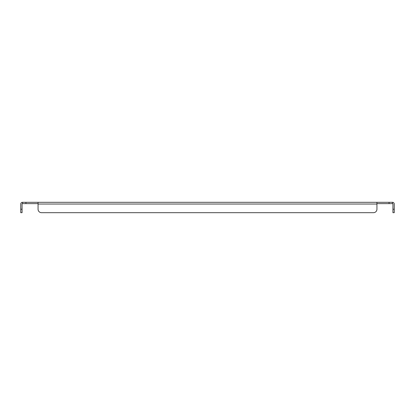 <?xml version="1.0" encoding="UTF-8"?>
<svg xmlns="http://www.w3.org/2000/svg" width="415" height="415" viewBox="0 0 415 415"><rect width="100%" height="100%" fill="white"/><g stroke="black" fill="none" stroke-linecap="round" stroke-linejoin="round"><path stroke-width="0.62" d="M22.477 202.313L22.477 203.625A0.415 0.415 0 0 0 22.062 204.04L22.062 209.227L20.75 209.227L20.75 204.04A1.727 1.727 0 0 1 22.477 202.313L392.523 202.313A1.727 1.727 0 0 1 394.25 204.04L394.25 212.688L392.938 212.688L392.938 204.04A0.415 0.415 0 0 0 392.523 203.625L392.523 202.313M389.063 202.313L389.063 203.625L392.523 203.625M389.063 203.625L376.934 203.625M373.479 212.688L41.521 212.688L373.479 212.688A3.46 3.46 0 0 0 376.934 209.227L376.934 202.313M38.066 202.313L38.066 209.227L38.066 204.04L376.934 204.04M38.066 203.625L25.938 203.625L25.938 202.313M22.477 203.625L25.938 203.625M41.521 212.688A3.46 3.46 0 0 1 38.066 209.227M20.75 209.227L20.75 212.688L22.062 212.688L22.062 209.227M394.25 209.227L392.938 209.227"/></g></svg>
